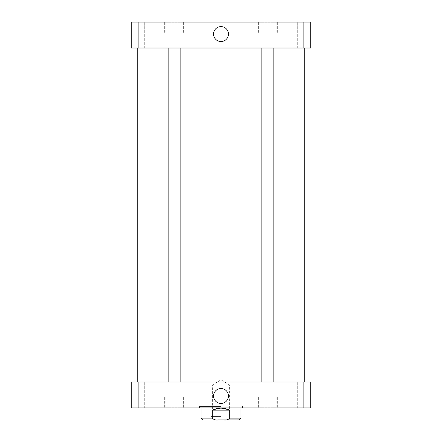 <?xml version="1.0" encoding="UTF-8"?>
<svg xmlns="http://www.w3.org/2000/svg" width="442" height="442" viewBox="0 0 442 442"><rect width="100%" height="100%" fill="white"/><g stroke="black" fill="none" stroke-linecap="round" stroke-linejoin="round"><path stroke-width="0.33" stroke-dasharray="2.21 1.66" d="M213.547 34.062A7.453 7.453 0 0 0 224.724 40.52A7.453 7.453 0 0 0 224.724 27.608A7.453 7.453 0 0 0 213.547 34.062M213.547 395.971A7.453 7.453 0 0 0 224.724 402.424A7.453 7.453 0 0 0 224.724 389.518A7.453 7.453 0 0 0 213.547 395.971M221 385.004L212.381 385.004L221 385.004M221 416.408L210.906 416.408L221 416.408M223.685 419.9L210.906 419.9L223.685 419.9C226.199 420.292 228.205 419.696 229.691 418.104L229.691 410.132L221 408.137L212.309 410.132L212.309 418.104C213.795 419.696 215.801 420.292 218.315 419.9M229.691 410.132L212.309 410.132M221 406.441L199.563 406.441L221 406.441M221 407.938L199.563 407.938L221 407.938M267.858 48.023L273.841 48.023L267.858 48.023M267.858 382.015L261.874 382.015L267.858 382.015M174.142 48.023L180.126 48.023L174.142 48.023M174.142 382.015L168.159 382.015L174.142 382.015M290.792 382.015L283.891 382.015L290.792 382.015M290.792 407.938L283.891 407.938L290.792 407.938M151.208 382.015L158.109 382.015L151.208 382.015M151.208 407.938L158.109 407.938L151.208 407.938M174.142 401.955L171.148 401.955L177.132 401.955L171.148 401.955L174.142 401.955L174.142 407.938L177.132 407.938L177.132 401.955L177.132 407.938L174.142 407.938L174.142 401.955L174.142 407.938L171.148 407.938L171.148 401.955L171.148 407.938L177.132 407.938L177.132 401.955L177.132 407.938L174.142 407.938L174.142 401.955M171.148 407.938L171.148 401.955L171.148 407.938L174.142 407.938L171.148 407.938M267.858 401.955L270.852 401.955L264.868 401.955L270.852 401.955L264.868 401.955L267.858 401.955L267.858 407.938L270.852 407.938L270.852 401.955L270.852 407.938L267.858 407.938L267.858 401.955L267.858 407.938L264.868 407.938L264.868 401.955L264.868 407.938L270.852 407.938L270.852 401.955L270.852 407.938L267.858 407.938L267.858 401.955M264.868 407.938L264.868 401.955L264.868 407.938L267.858 407.938L264.868 407.938M174.142 396.971L183.612 396.971L174.142 396.971M174.142 407.938L183.612 407.938L174.142 407.938M267.858 396.971L277.327 396.971L267.858 396.971M267.858 407.938L277.327 407.938L267.858 407.938M303.853 407.938L310.732 407.938L310.732 382.015L131.268 382.015L131.268 407.938L303.853 407.938L303.853 382.015M221 382.015L137.749 382.015L221 382.015M138.147 382.015L138.147 407.938M290.792 48.023L283.891 48.023L290.792 48.023M290.792 22.1L283.891 22.1L290.792 22.1M151.208 48.023L158.109 48.023L151.208 48.023M151.208 22.1L158.109 22.1L151.208 22.1M174.142 28.084L171.148 28.084L177.132 28.084L171.148 28.084L174.142 28.084L174.142 22.1L177.132 22.1L174.142 22.1L174.142 28.084L174.142 22.1L171.148 22.1L177.132 22.1L177.132 28.084L177.132 22.1L174.142 22.1L174.142 28.084M171.148 22.1L171.148 28.084L171.148 22.1L174.142 22.1L171.148 22.1L171.148 28.084L171.148 22.1M177.132 22.1L177.132 28.084L177.132 22.1M267.858 28.084L270.852 28.084L264.868 28.084L270.852 28.084L264.868 28.084L267.858 28.084L267.858 22.1L270.852 22.1L267.858 22.1L267.858 28.084L267.858 22.1L264.868 22.1L270.852 22.1L270.852 28.084L270.852 22.1L267.858 22.1L267.858 28.084M264.868 22.1L264.868 28.084L264.868 22.1L267.858 22.1L264.868 22.1L264.868 28.084L264.868 22.1M270.852 22.1L270.852 28.084L270.852 22.1M174.142 33.067L183.612 33.067L174.142 33.067M174.142 22.1L164.673 22.1L174.142 22.1M267.858 33.067L277.327 33.067L267.858 33.067M267.858 22.1L258.388 22.1L267.858 22.1M303.853 22.1L310.732 22.1L310.732 48.023L131.268 48.023L131.268 22.1L303.853 22.1L303.853 48.023M221 48.023L137.749 48.023L221 48.023M138.147 48.023L138.147 22.1M201.06 418.104L212.309 418.104M229.691 418.104L240.94 418.104M229.619 416.408L229.619 385.004L221 379.827L212.381 385.004L212.381 416.408M210.906 416.408L210.906 419.9M231.094 416.408L231.094 419.9M242.437 407.938L242.437 406.441M199.563 407.938L199.563 406.441M201.06 406.441L201.06 407.938M240.94 406.441L240.94 407.938M261.874 48.023L261.874 382.015M273.841 48.023L273.841 382.015M168.159 48.023L168.159 382.015M180.126 48.023L180.126 382.015M297.687 407.938L297.687 382.015L297.687 407.938M283.891 407.938L283.891 382.015L283.891 407.938M158.109 407.938L158.109 382.015L158.109 407.938M144.313 407.938L144.313 382.015L144.313 407.938M165.17 396.971L165.17 407.938L165.17 396.971M183.115 396.971L183.115 407.938L183.115 396.971M164.673 396.971L164.673 407.938L164.673 396.971M183.612 396.971L183.612 407.938L183.612 396.971M258.885 396.971L258.885 407.938L258.885 396.971M276.83 396.971L276.83 407.938L276.83 396.971M258.388 396.971L258.388 407.938L258.388 396.971M277.327 396.971L277.327 407.938L277.327 396.971M297.687 48.023L297.687 22.1L297.687 48.023M283.891 48.023L283.891 22.1L283.891 48.023M158.109 48.023L158.109 22.1L158.109 48.023M144.313 48.023L144.313 22.1L144.313 48.023M165.17 22.1L165.17 33.067L165.17 22.1M183.115 22.1L183.115 33.067L183.115 22.1M164.673 22.1L164.673 33.067L164.673 22.1M183.612 22.1L183.612 33.067L183.612 22.1M258.885 22.1L258.885 33.067L258.885 22.1M276.83 22.1L276.83 33.067L276.83 22.1M258.388 22.1L258.388 33.067L258.388 22.1M277.327 22.1L277.327 33.067L277.327 22.1"/><path stroke-width="0.66" d="M213.547 34.062A7.453 7.453 0 0 1 224.724 27.608A7.453 7.453 0 0 1 224.724 40.52A7.453 7.453 0 0 1 213.547 34.062M213.547 395.971A7.453 7.453 0 0 1 224.724 389.518A7.453 7.453 0 0 1 224.724 402.424A7.453 7.453 0 0 1 213.547 395.971M218.315 419.9L239.144 419.9L218.315 419.9C215.801 420.292 213.795 419.696 212.309 418.104L212.309 410.132C218.105 407.491 223.895 407.491 229.691 410.132L229.691 418.104C228.205 419.696 226.199 420.292 223.685 419.9M212.309 410.132L229.691 410.132M310.732 407.938L131.268 407.938L131.268 382.015L310.732 382.015L310.732 407.938M303.853 382.015L303.853 407.938M138.147 382.015L138.147 407.938M138.147 22.1L131.268 22.1L131.268 48.023L310.732 48.023L310.732 22.1L138.147 22.1L138.147 48.023M303.853 48.023L303.853 22.1M212.309 418.104L201.06 418.104L202.856 419.9M240.94 407.938L240.94 418.104L229.691 418.104M201.06 407.938L201.06 418.104M240.94 418.104L239.144 419.9M168.159 48.023L168.159 382.015M180.126 48.023L180.126 382.015M261.874 48.023L261.874 382.015M273.841 48.023L273.841 382.015M137.749 48.023L137.749 382.015M304.251 48.023L304.251 382.015"/></g></svg>
